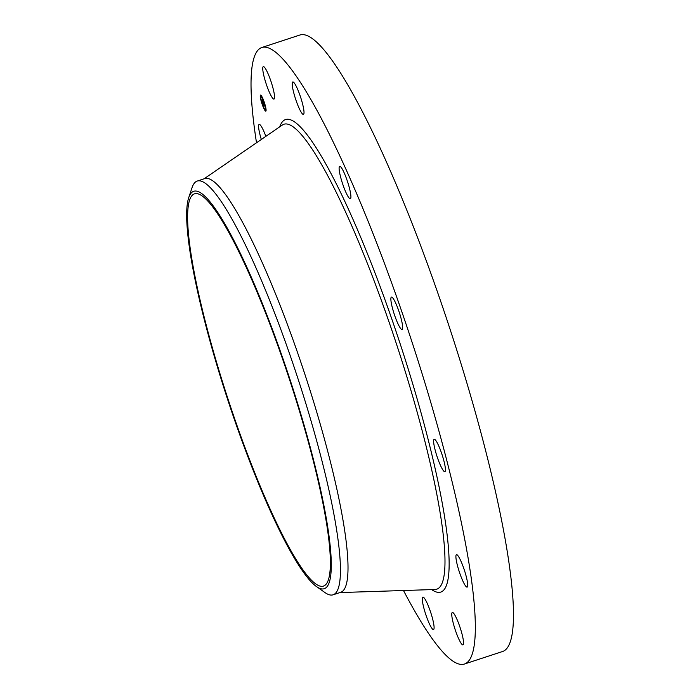 <?xml version="1.0" encoding="UTF-8"?>
<svg xmlns="http://www.w3.org/2000/svg" width="699" height="699" viewBox="0 0 699 699"><rect width="100%" height="100%" fill="white"/><g stroke="black" fill="none" stroke-linecap="round" stroke-linejoin="round"><path stroke-width="1.05" d="M272.584 98.122A17.082 2.674 71.8 0 1 265.113 80.455A17.082 2.674 71.8 0 1 263.322 66.615A17.082 2.674 71.8 0 1 264.72 67.558A17.082 2.674 71.8 0 1 272.191 85.226A17.082 2.674 71.8 0 1 273.973 99.066A17.082 2.674 71.8 0 1 272.584 98.122M256.507 142.779A324.476 50.756 71.8 0 1 261.95 47.471L300.098 34.95A324.476 50.756 71.8 0 1 484.905 447.849A324.476 50.756 71.8 0 1 502.502 651.529L464.363 664.05A324.476 50.756 71.8 0 1 403.489 590.506M261.95 47.471A324.476 50.756 71.8 0 1 446.766 460.37A324.476 50.756 71.8 0 1 464.363 664.05M188.739 197.616L192.033 187.699A217.738 34.059 71.8 0 1 197.258 181.05L204.824 178.568A217.738 34.059 71.8 0 1 328.845 455.643A217.738 34.059 71.8 0 1 340.649 592.324L333.082 594.805A217.738 34.059 71.8 0 1 324.939 592.542L316.402 586.505A209.158 32.722 71.8 0 1 270.382 511.056A209.158 32.722 71.8 0 1 188.739 197.616A209.158 32.722 71.8 0 1 247.595 268.853A209.158 32.722 71.8 0 1 321.033 491.677A209.158 32.722 71.8 0 1 316.402 586.505M197.258 181.05A217.738 34.059 71.8 0 1 253.309 261.854A217.738 34.059 71.8 0 1 321.269 458.125A217.738 34.059 71.8 0 1 333.082 594.805M205.786 323.392A206.467 32.303 71.8 0 1 194.593 193.789A206.467 32.303 71.8 0 1 312.191 456.517A206.467 32.303 71.8 0 1 323.384 586.129A206.467 32.303 71.8 0 1 205.786 323.392M426.993 602.853A17.082 2.674 71.8 0 1 432.838 619.803A17.082 2.674 71.8 0 1 433.52 629.563A17.082 2.674 71.8 0 1 429.396 623.823A17.082 2.674 71.8 0 1 423.559 606.881A17.082 2.674 71.8 0 1 422.869 597.112A17.082 2.674 71.8 0 1 426.993 602.853M343.165 185.418A17.082 2.674 71.8 0 1 339.688 166.318A17.082 2.674 71.8 0 1 346.861 179.669A17.082 2.674 71.8 0 1 350.339 198.769A17.082 2.674 71.8 0 1 343.165 185.418M392.366 307.813A17.082 2.674 71.8 0 1 391.44 297.092A17.082 2.674 71.8 0 1 401.174 318.823A17.082 2.674 71.8 0 1 402.1 329.544A17.082 2.674 71.8 0 1 392.366 307.813M433.747 443.052A17.082 2.674 71.8 0 1 434.193 439.234A17.082 2.674 71.8 0 1 440.221 449.492A17.082 2.674 71.8 0 1 445.298 467.876A17.082 2.674 71.8 0 1 444.844 471.685A17.082 2.674 71.8 0 1 438.815 461.436A17.082 2.674 71.8 0 1 433.747 443.052M456.202 554.901A17.082 2.674 71.8 0 1 456.482 554.665A17.082 2.674 71.8 0 1 464.005 569.038A17.082 2.674 71.8 0 1 467.413 586.889A17.082 2.674 71.8 0 1 467.133 587.116A17.082 2.674 71.8 0 1 459.61 572.752A17.082 2.674 71.8 0 1 456.202 554.901M261.33 139.468A17.082 2.674 71.8 0 1 258.901 124.632A17.082 2.674 71.8 0 1 259.18 124.405A17.082 2.674 71.8 0 1 265.856 136.366M453.73 613.399A17.082 2.674 71.8 0 1 461.2 631.066A17.082 2.674 71.8 0 1 462.991 644.906A17.082 2.674 71.8 0 1 461.593 643.971A17.082 2.674 71.8 0 1 454.123 626.295A17.082 2.674 71.8 0 1 452.34 612.455A17.082 2.674 71.8 0 1 453.73 613.399M299.321 108.668A17.082 2.674 71.8 0 1 293.475 91.718A17.082 2.674 71.8 0 1 292.794 81.958A17.082 2.674 71.8 0 1 296.918 87.698A17.082 2.674 71.8 0 1 302.754 104.64A17.082 2.674 71.8 0 1 303.445 114.409A17.082 2.674 71.8 0 1 299.321 108.668M262.938 106.379A8.449 1.319 71.8 0 1 260.535 95.09A8.449 1.319 71.8 0 1 263.401 99.878A8.449 1.319 71.8 0 1 265.803 111.158A8.449 1.319 71.8 0 1 262.938 106.379M262.99 105.689A6.658 1.04 71.8 0 1 261.094 96.794A6.658 1.04 71.8 0 1 263.357 100.56A6.658 1.04 71.8 0 1 265.244 109.455A6.658 1.04 71.8 0 1 262.99 105.689M264.021 105.269L262.492 100.001L264.152 103.592L264.047 105.261M263.934 105.13L263.61 104.064L263.951 105.13M263.794 104.343L262.387 99.835L263.741 104.352M263.925 106.93L262.422 101.338L264.03 105.453L263.925 106.93M263.803 106.694L263.471 105.601L263.82 106.694M262.868 103.871L263.444 105.269L262.868 103.871M263.077 103.74L262.291 101.093L263.086 103.74M265.76 109.9L265.611 109.21L265.76 109.9M262.946 106.231L262.798 105.54L262.946 106.231M264.851 110.023L264.703 109.341L264.851 110.023M260.552 96.742L260.404 96.06L260.552 96.742M261.164 100.726L261.024 100.044L261.164 100.726M263.392 100.018L263.54 100.708L263.392 100.018M265.174 105.523L265.314 106.204L265.174 105.523M261.487 96.226L261.636 96.908L261.487 96.226M265.358 110.206A8.449 1.319 -108.2 0 0 265.996 110.931M260.823 95.16A8.449 1.319 -108.2 0 0 260.727 95.955M265.873 109.131A6.658 1.04 -108.2 0 0 265.952 108.677M265.332 109.865L265.34 109.42M261.216 96.759L260.919 96.244M204.082 178.804L282.466 124.946A244.72 38.279 71.8 0 1 423.437 435.564A244.72 38.279 71.8 0 1 434.961 589.493L339.915 592.569M279.731 126.825A248.661 38.899 71.8 0 1 342.414 196.27A248.661 38.899 71.8 0 1 427.229 435.923A248.661 38.899 71.8 0 1 431.65 589.598M265.506 110.162L265.026 110.32M260.884 95.903L260.404 96.06"/></g></svg>
